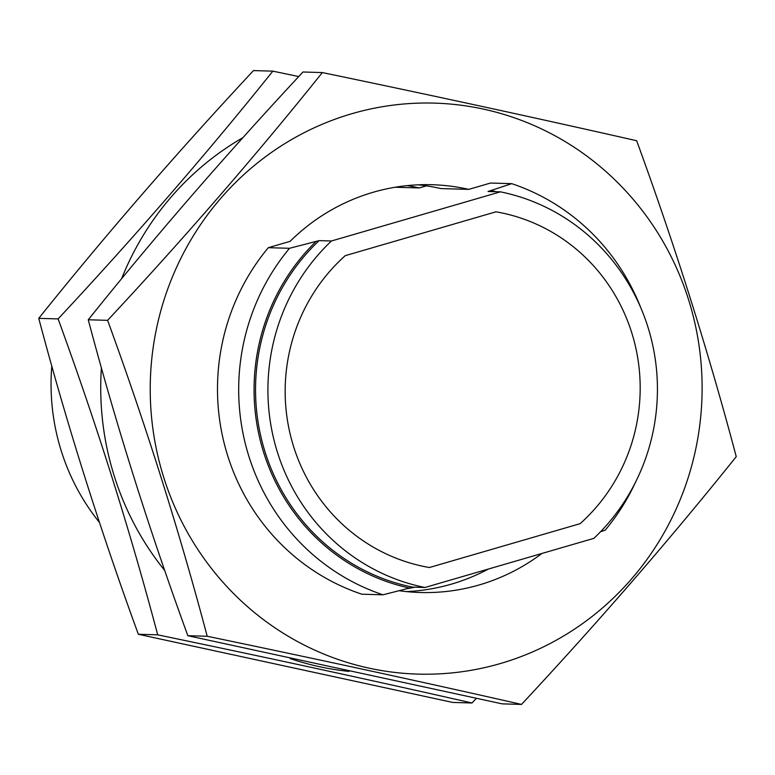 <?xml version="1.0" encoding="UTF-8"?>
<svg xmlns="http://www.w3.org/2000/svg" width="775" height="775" viewBox="0 0 775 775"><rect width="100%" height="100%" fill="white"/><g stroke="black" fill="none" stroke-linecap="round" stroke-linejoin="round"><path stroke-width="1.16" d="M580.117 523.667A178.928 172.873 91.7 0 0 633.824 339.876A178.928 172.873 91.7 0 0 495.971 211.817L345.233 255.663A178.928 172.873 91.7 0 0 291.526 439.454A178.928 172.873 91.7 0 0 429.379 567.523L580.117 523.667A178.928 172.873 91.7 0 0 633.824 339.876A178.928 172.873 91.7 0 0 495.971 211.817L345.233 255.663A178.928 172.873 91.7 0 0 291.526 439.454A178.928 172.873 91.7 0 0 429.379 567.523L580.117 523.667M51.799 366.023A215.973 208.669 91.7 0 0 99.471 522.457M289.521 248.291L319.077 240.638L331.448 240.986L500.408 191.842L488.037 191.483L511.723 183.656L490.527 183.045L468.749 189.371A203.98 197.073 91.7 0 0 432.043 184.721A203.98 197.073 91.7 0 0 290.092 241.345L268.324 247.68A215.973 208.669 91.7 0 0 361.818 594.192L383.015 594.803A215.973 208.669 91.7 0 1 289.521 248.291L268.324 247.68M468.749 189.371L440.907 188.577A203.98 197.073 91.7 0 0 418.113 184.828M426.415 185.864L419.256 187.947L395.134 187.25M315.948 241.548A203.118 196.24 91.7 0 0 261.282 444.298A203.118 196.24 91.7 0 0 409.442 588.051L383.015 594.803M319.077 240.638A201.578 194.757 91.7 0 0 262.706 443.881A201.578 194.757 91.7 0 0 412.571 587.14L409.442 588.051M331.448 240.986A201.578 194.757 -88.3 0 0 275.086 444.24A201.578 194.757 -88.3 0 0 424.942 587.498L412.571 587.14M600.567 531.737L605.217 530.158A215.973 208.669 91.7 0 0 635.655 481.934M640.683 307.51A215.973 208.669 91.7 0 0 511.723 183.656M496.087 191.716A203.118 196.24 91.7 0 0 491.166 190.572M500.408 191.842A201.578 194.757 -88.3 0 1 650.264 335.091A201.578 194.757 -88.3 0 1 593.902 538.344L424.942 587.498M500.35 663.545A285.607 275.939 -88.3 0 1 162.033 471.83A285.607 275.939 -88.3 0 1 340.632 117.258A285.607 275.939 -88.3 0 1 690.302 305.398A285.607 275.939 -88.3 0 1 500.35 663.545M399.106 590.705A203.98 197.073 91.7 0 0 420.292 592.507A203.98 197.073 91.7 0 0 541.909 553.466M406.391 591.596A203.98 197.073 91.7 0 0 488.453 569.024M636.663 140.73C675.17 246.188 708.369 351.492 736.25 456.649C669.988 539.39 598.407 621.976 521.517 704.417L502.152 703.855L187.841 635.703C149.333 530.236 116.134 424.933 88.253 319.775C154.516 237.034 226.087 154.448 302.977 72.007L322.342 72.569C432.431 95.441 537.201 118.158 636.663 140.73M521.517 704.417C422.055 681.845 317.285 659.128 207.196 636.256C179.316 531.107 146.117 425.795 107.609 320.337L88.253 319.775M107.609 320.337C184.498 237.896 256.079 155.31 322.342 72.569M207.196 636.256L187.841 635.703M349.012 671.402A285.607 275.939 -88.3 0 1 290.102 658.547M164.755 570.545A285.607 275.939 -88.3 0 1 101.399 367.796M121.588 278.767A285.607 275.939 -88.3 0 1 242.924 137.65M419.256 187.947A203.98 197.073 91.7 0 0 407.253 185.622M407.127 588.642A203.98 197.073 91.7 0 0 414.896 587.208M157.703 634.832C129.812 529.674 96.623 424.371 58.115 318.912C135.005 236.472 206.576 153.886 272.848 71.145L253.483 70.583C176.593 153.024 105.013 235.61 38.75 318.351C66.631 423.508 99.83 528.812 138.338 634.27L452.658 702.431L472.023 702.993C372.562 680.421 267.782 657.704 157.703 634.832L138.338 634.27M272.848 71.145L298.762 76.551M58.115 318.912L38.75 318.351M476.238 698.449L472.023 702.993"/></g></svg>

